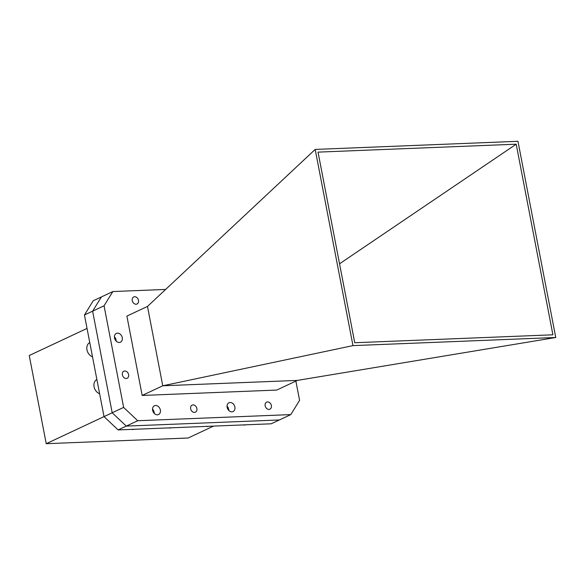 <?xml version="1.0" encoding="UTF-8"?>
<svg xmlns="http://www.w3.org/2000/svg" width="585" height="585" viewBox="0 0 585 585"><rect width="100%" height="100%" fill="white"/><g stroke="black" fill="none" stroke-linecap="round" stroke-linejoin="round"><path stroke-width="0.88" d="M123.632 407.409L137.731 420.732L126.287 426.099L112.196 412.776L123.632 407.409L104.064 305.787L92.62 311.154L101.417 296.917L112.854 291.549L165.635 289.436M118.119 429.931L104.028 416.608L112.196 412.776L126.287 426.099L118.119 429.931L271.184 423.796L279.352 419.964L126.287 426.099L279.352 419.964L290.789 414.604L137.731 420.732M290.789 414.604L299.586 400.367L295.871 381.091M112.854 291.549L104.064 305.787M234.877 407.006A4.834 3.751 64.9 0 0 228.954 402.787A4.834 3.751 64.9 0 0 227.141 407.321A4.834 3.751 64.9 0 0 233.064 411.54A4.834 3.751 64.9 0 0 234.877 407.006M160.363 409.997A4.834 3.751 64.9 0 0 154.44 405.771A4.834 3.751 64.9 0 0 152.626 410.304A4.834 3.751 64.9 0 0 158.55 414.531A4.834 3.751 64.9 0 0 160.363 409.997M122.258 337.655A4.834 3.751 64.9 0 0 116.342 333.435A4.834 3.751 64.9 0 0 114.528 337.969A4.834 3.751 64.9 0 0 120.444 342.188A4.834 3.751 64.9 0 0 122.258 337.655M271.381 405.551A3.89 3.02 64.9 0 0 266.614 402.151A3.89 3.02 64.9 0 0 265.159 405.8A3.89 3.02 64.9 0 0 269.926 409.193A3.89 3.02 64.9 0 0 271.381 405.551M196.867 408.535A3.89 3.02 64.9 0 0 192.099 405.134A3.89 3.02 64.9 0 0 190.637 408.783A3.89 3.02 64.9 0 0 195.405 412.184A3.89 3.02 64.9 0 0 196.867 408.535M128.612 374.612A3.89 3.02 64.9 0 0 123.852 371.212A3.89 3.02 64.9 0 0 122.389 374.861A3.89 3.02 64.9 0 0 127.157 378.261A3.89 3.02 64.9 0 0 128.612 374.612M138.484 300.354A3.89 3.02 64.9 0 0 133.724 296.953A3.89 3.02 64.9 0 0 132.261 300.602A3.89 3.02 64.9 0 0 137.029 304.003A3.89 3.02 64.9 0 0 138.484 300.354M142.177 395.453L276.749 390.063L297.334 380.404L162.762 385.793L142.177 395.453L126.894 316.09L147.478 306.43L162.762 385.793L352.974 345.618L315.191 149.424L517.966 141.299L555.75 337.501L352.974 345.618M112.196 412.776L92.62 311.154L112.196 412.776M552.905 334.803L354.744 342.737L318.035 152.122L516.204 144.188L552.905 334.803M315.191 149.424L147.478 306.43M555.75 337.501L297.334 380.404M516.204 144.188L339.541 263.806M213.503 426.107L188.129 438.011L46.23 443.701L29.25 355.519L87.041 328.412M84.452 314.986L93.242 300.748L101.417 296.917L92.62 311.154L84.452 314.986L104.028 416.608L46.23 443.701M243.25 424.915A7.854 6.099 64.9 0 0 245.861 424.812M205.993 426.406A7.854 6.099 64.9 0 0 208.604 426.304M227.17 407.46A2.552 1.982 -115.1 0 1 228.326 409.924M227.082 406.919A3.415 2.647 -115.1 0 1 227.221 407.028L228.815 410.473M227.038 406.18L228.143 407.511L229.02 410.663M168.736 427.906A7.854 6.099 64.9 0 0 171.339 427.796M131.471 429.397A7.854 6.099 64.9 0 0 134.082 429.288M152.656 410.443A2.552 1.982 -115.1 0 1 153.811 412.915M152.561 409.902A3.415 2.647 -115.1 0 1 152.7 410.019L154.294 413.456M152.524 409.171L153.628 410.494L154.498 413.653M96.876 379.49A7.854 6.099 64.9 0 0 93.966 386.034A7.854 6.099 64.9 0 0 98.375 393.142A7.854 6.099 64.9 0 0 99.618 393.734M89.768 342.569A7.854 6.099 64.9 0 0 86.858 349.106A7.854 6.099 64.9 0 0 91.26 356.214A7.854 6.099 64.9 0 0 92.51 356.813M114.55 338.108A2.552 1.982 -115.1 0 1 115.713 340.572M114.463 337.567A3.415 2.647 -115.1 0 1 114.601 337.677L116.196 341.121M114.426 336.828L115.523 338.159L116.4 341.311"/></g></svg>
